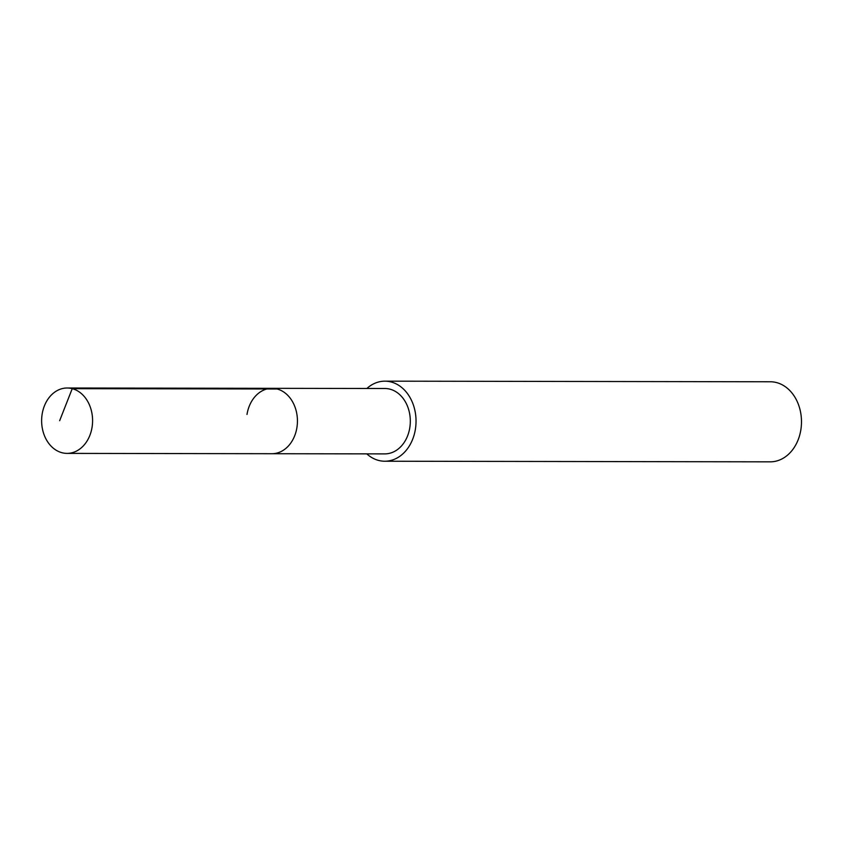 <?xml version="1.0" encoding="UTF-8"?>
<svg xmlns="http://www.w3.org/2000/svg" width="843" height="843" viewBox="0 0 843 843"><rect width="100%" height="100%" fill="white"/><g stroke="black" fill="none" stroke-linecap="round" stroke-linejoin="round"><path stroke-width="1.26" d="M92.066 427.253A32.687 25.48 90.1 0 1 67.05 453.386A32.687 25.48 90.1 0 1 42.15 414.134A32.687 25.48 90.1 0 1 67.155 388.001A32.687 25.48 90.1 0 1 92.066 427.253M246.999 414.461A32.687 25.48 90.1 0 1 272.004 388.328L384.882 388.507A32.687 25.48 -89.9 0 1 409.793 427.749A32.687 25.48 -89.9 0 1 384.787 453.892L271.91 453.713A32.687 25.48 -89.9 0 0 296.915 427.58A32.687 25.48 -89.9 0 0 272.004 388.328A32.687 25.48 90.1 0 1 296.915 427.58A32.687 25.48 90.1 0 1 271.91 453.713L67.05 453.386M366.884 388.475A40.032 31.202 90.1 0 1 384.903 381.162A40.032 31.202 90.1 0 1 415.399 429.224A40.032 31.202 90.1 0 1 384.777 461.226A40.032 31.202 90.1 0 1 366.779 453.861M384.777 461.226L770.228 461.838A40.032 31.202 -89.9 0 0 800.85 429.835A40.032 31.202 -89.9 0 0 770.354 381.774L384.903 381.162M59.653 420.689L72.235 388.665L277.084 388.992M272.004 388.328L67.155 388.001"/></g></svg>

